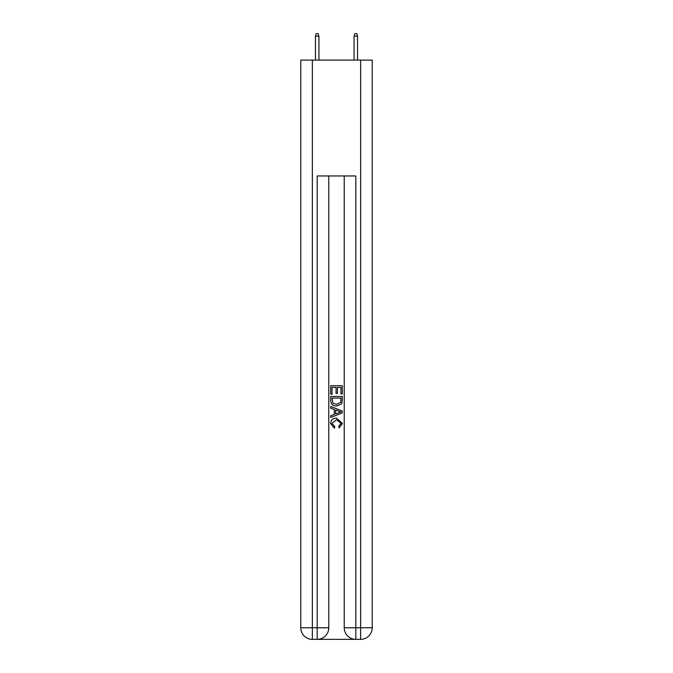 <?xml version="1.0" encoding="UTF-8"?>
<svg xmlns="http://www.w3.org/2000/svg" width="673" height="673" viewBox="0 0 673 673"><rect width="100%" height="100%" fill="white"/><g stroke="black" fill="none" stroke-linecap="round" stroke-linejoin="round"><path stroke-width="1.01" d="M318.06 639.35L354.94 639.35M312.365 60.099L312.365 627.766L300.781 627.766L300.781 60.099L372.219 60.099L372.219 627.766L360.635 627.766L360.635 60.099M355.807 639.35L355.807 627.766L344.223 627.766A11.584 11.584 0 0 0 355.807 639.35L360.635 639.35L360.635 627.766L355.807 627.766L355.807 175.956L317.193 175.956L317.193 627.766L312.365 627.766L312.365 639.35L317.193 639.35A11.584 11.584 0 0 0 328.777 627.766L317.193 627.766L317.193 639.35M328.777 175.956L328.777 627.766M344.223 627.766L344.223 175.956M360.635 639.35A11.584 11.584 0 0 0 372.219 627.766M300.781 627.766A11.584 11.584 0 0 0 312.365 639.35M330.704 394.21L330.704 385.747L342.296 385.747L342.296 393.915L340.959 393.915L340.959 387.379L337.392 387.379L337.392 393.469L336.054 393.469L336.054 387.379L332.041 387.379L332.041 394.21L330.704 394.21M330.704 400.586L330.704 396.439L342.296 396.439L342.128 402.446L341.295 404.128L336.559 405.945C332.857 405.962 330.906 404.17 330.704 400.586M332.041 398.071L332.866 403.194L336.584 404.313L340.715 402.336L340.959 398.071L332.041 398.071M330.704 408.175L330.704 406.433L342.296 411.035L342.296 412.877L330.704 417.479L330.704 415.746L334.271 414.425L334.271 409.487L330.704 408.175M338.813 411.169L335.608 409.983L335.608 413.937L340.959 411.96L338.813 411.169M331.898 423.342L334.801 426.589L334.414 428.221L330.561 423.494C330.872 419.935 332.883 418.143 336.584 418.118L342.439 423.46L339.074 427.927L338.721 426.287L341.102 423.384L336.593 419.759L331.898 423.342M318.926 60.099L318.926 36.157L315.452 36.157L315.452 60.099M315.452 36.157L316.226 33.65L318.161 33.65L318.926 36.157M354.074 36.157L354.839 33.65L356.774 33.65L357.548 36.157L354.074 36.157L354.074 60.099M357.548 36.157L357.548 60.099"/></g></svg>
